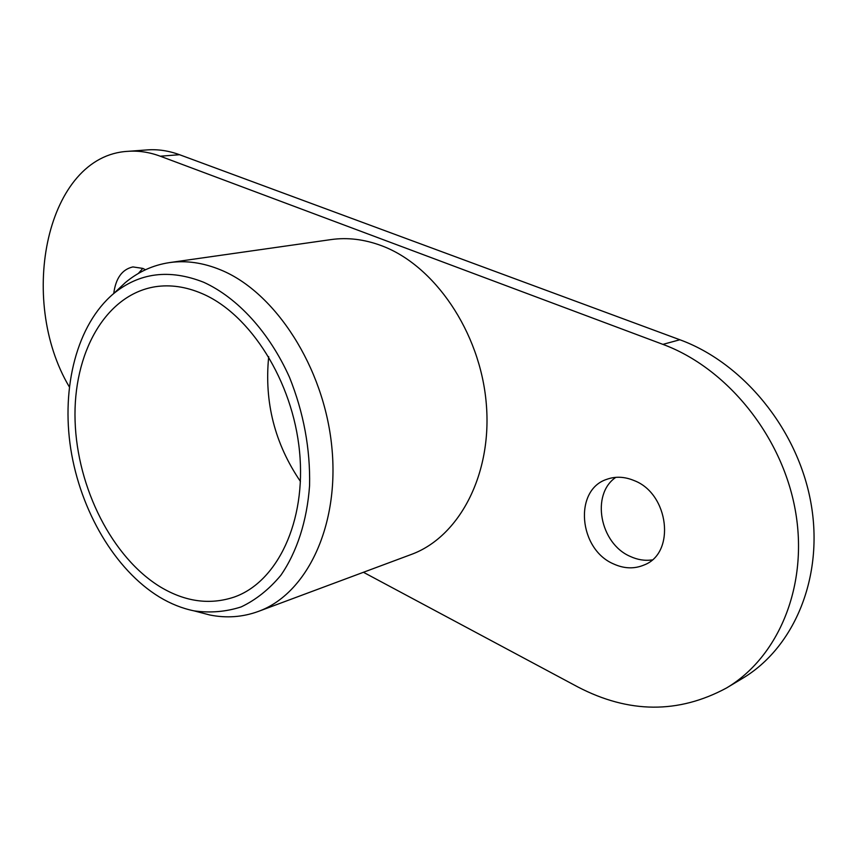<?xml version="1.0" encoding="UTF-8"?>
<svg xmlns="http://www.w3.org/2000/svg" width="857" height="857" viewBox="0 0 857 857"><rect width="100%" height="100%" fill="white"/><g stroke="black" fill="none" stroke-linecap="round" stroke-linejoin="round"><path stroke-width="1.29" d="M159.391 597.008C170.682 603.831 182.241 608.449 194.089 610.87C210.233 613.13 225.927 611.812 241.181 606.906C255.889 599.889 269.087 589.38 280.785 575.379C296.897 552.101 307.031 521.035 309.581 485.63C310.352 448.789 303.667 412.678 289.495 377.294C269.237 332.195 237.56 297.733 203.741 282.285C169.397 268.755 139.295 272.59 113.435 293.78C76.926 324.696 61.158 386.946 70.756 448.897C80.504 510.879 114.902 569.787 159.391 597.008M116.477 290.919L125.218 282.703C138.277 271.776 153.049 265.081 169.525 262.596C186.098 260.239 203.195 262.692 220.806 269.955C275.268 292.226 323.903 367.192 331.766 446.411C339.897 525.673 306.742 594.051 258.257 611.459C242.595 617.158 226.419 618.326 209.729 614.972L198.128 611.93M202.145 293.619C185.99 286.699 170.318 284.406 155.117 286.763C105.015 294.894 72.856 353.823 75.084 420.894C77.162 488.04 112.267 557.853 160.773 587.184C185.412 601.807 209.847 605.117 234.057 597.115C277.132 582.235 306.474 521.795 299.532 451.489C292.826 381.226 250.276 314.112 202.145 293.619M268.702 356.673C264.17 402.104 274.754 443.69 300.432 481.441M613.451 563.885C578.561 549.101 573.633 489.85 606.82 479.309C615.562 476.181 624.71 476.621 634.234 480.616C669.006 493.761 675.873 552.894 644.314 564.902C634.426 569.123 624.142 568.791 613.451 563.885M652.081 559.932C644.764 560.949 637.501 559.782 630.281 556.439C599.804 543.509 590.709 494.264 615.819 477.349M113.745 293.49C115.749 278.204 122.144 269.344 132.91 266.923L142.851 268.412L145.454 269.751M138.32 273.479L142.808 268.402M258.257 611.459L411.081 554.533C459.106 537.168 492.614 474.35 486.23 403.058C480.102 331.809 434.338 265.113 381.322 245.627C364.182 239.274 347.396 237.26 330.973 239.596L169.525 262.596M69.288 386.828C17.065 299.072 46.739 155.481 128.014 151.325L147.308 149.9C157.913 149.129 168.658 150.725 179.542 154.71L679.858 339.758C742.644 362.629 797.567 428.671 810.861 502.545C824.263 576.429 794.503 647.603 742.312 678.508L726.457 688.021C678.358 713.892 628.813 713.527 577.8 686.928L363.443 572.283M128.014 151.325C138.62 150.543 149.364 152.171 160.27 156.21L662.911 344.375C726.179 367.696 781.68 434.863 795.232 509.861C808.879 584.87 778.97 656.944 726.457 688.021M179.542 154.71L160.27 156.21M679.858 339.758L662.911 344.375M194.089 610.87L209.729 614.972M113.435 293.78L125.218 282.703"/></g></svg>
